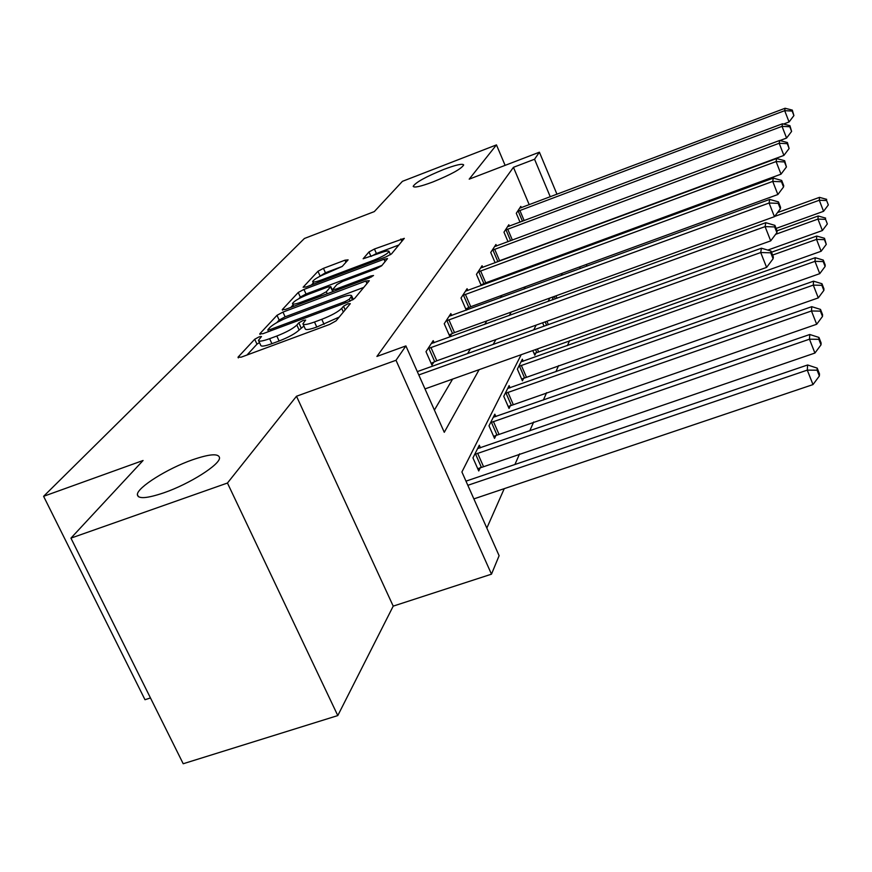 <?xml version="1.0" encoding="UTF-8"?>
<svg xmlns="http://www.w3.org/2000/svg" width="872" height="872" viewBox="0 0 872 872"><rect width="100%" height="100%" fill="white"/><g stroke="black" fill="none" stroke-linecap="round" stroke-linejoin="round"><path stroke-width="1.31" d="M259.082 336.875L254.711 339.252L238.012 357.204L241.239 357.149L329.681 324.395L336.047 320.874L350.304 303.663L347.83 303.827L343.524 306.192L341.704 308.372C338.162 311.827 331.524 315.468 321.79 319.305L314.498 322.019C307.206 324.624 303.347 325.212 302.911 323.795L305.658 320.068L303.162 320.46L298.824 322.825L296.851 325.06C293.123 328.57 286.441 332.221 276.816 336.025L269.612 338.696C262.559 341.214 258.842 341.78 258.461 340.385L261.48 336.505L259.082 336.875M259.475 342.587L256.989 344.157L247.005 355.013M303.925 326.03L299.129 330.019L296.851 325.06M432.937 181.943C451.195 174.465 461.441 168.808 463.686 164.95C462.618 163.347 455.98 164.841 443.75 169.44C425.765 176.787 415.573 182.422 413.175 186.335C414.08 187.981 420.675 186.521 432.937 181.943M163.947 492.778C189.595 483.96 220.267 464.449 219.526 457.767C218.654 453.244 209.64 453.93 192.483 459.806C167.642 468.438 137.253 487.426 137.362 494.544C137.852 499.166 146.714 498.577 163.947 492.778M348.113 259.856L344.985 260.183L323.447 268.347L317.975 271.268L303.129 287.226L306.214 286.964L385.958 256.88L391.55 253.861L404.303 238.35L374.426 249.021L368.998 251.943L363.144 258.766L379.81 253.12C385.533 251.027 388.607 250.46 389.043 251.43C387.833 253.632 382.754 256.553 373.805 260.194L321.463 279.945C315.937 281.961 313.015 282.484 312.667 281.536C314.018 279.269 319.152 276.315 328.079 272.685L342.184 266.472L348.113 259.856M529.217 204.724L513.445 167.326L534.547 159.238L539.397 152.197L556.979 194.26M70.937 538.133L227.45 483.034L337.791 715.574L183.207 763.741L70.937 538.133L143.073 460.492L43.6 496.31L304.404 238.481L374.306 211.602L402.428 181.332L496.462 144.894L469.201 179.152L539.397 152.197M337.791 715.574L393.218 606.127L296.502 396.237L227.45 483.034M296.502 396.237L396.008 360.278L405.894 345.922L444.273 432.305L479.142 369.652M513.445 167.326L376.911 356.441L405.894 345.922M282.953 312.089L276.991 315.315L259.758 333.834L262.941 333.704L348.506 301.821L354.61 298.475L369.292 280.73L365.837 281.024L282.953 312.089L285.122 316.819L279.171 320.057L276.816 322.607M282.266 309.647L298.235 292.48L303.947 289.417L383.996 259.235L387.528 258.603L381.663 265.797L375.93 268.903L342.718 281.394L336.941 284.523L332.537 289.678L336.014 289.09L371.014 275.955L373.532 275.519L369.347 277.961L285.395 309.451L282.266 309.647L282.528 310.214M505.117 165.364L496.462 144.894M43.6 496.31L144.992 699.715L150.464 697.949M434.398 410.08L452.612 379.091M467.599 353.585L470.466 348.702M484.745 324.406L486.805 320.896M500.43 297.712L501.814 295.357M514.84 273.176L515.646 271.813M434.125 342.729L433.199 340.636L425.994 351.678L431.934 365.117L433.864 362.043M451.696 315.5L450.857 313.582L444.24 323.719L449.898 336.625L451.674 333.802M466.662 310.04L468.035 307.86M466.28 310.17L461.005 298.028L467.087 288.697L467.85 290.463M482.369 285.122L483.121 283.934M481.268 285.526L476.45 274.353L482.074 265.742L482.772 267.366M495.154 262.777L490.729 252.477L495.939 244.487L496.582 245.991M508.038 241.718L503.972 232.181L508.812 224.758L509.412 226.153M520.039 222.164L516.289 213.302L520.802 206.392L521.347 207.689M486.838 528.072L504.245 488.647M514.905 464.504L519.614 453.854M529.751 430.877L533.686 421.972M543.354 400.074L546.624 392.662M555.878 371.723L558.571 365.619M567.421 345.574L569.623 340.592M480.45 447.848L479.295 445.232L472.951 457.887L478.739 470.967L480.439 467.457M495.874 416.587L494.827 414.189L489.007 425.819L494.522 438.398L496.081 435.172M510.076 387.822L509.117 385.609L503.754 396.324L509.03 408.445L510.469 405.48M523.2 361.259L522.328 359.21L517.369 369.128L522.415 380.813L523.745 378.067M532.803 350.566L534.808 355.242L536.04 352.691M544.041 326.172L542.602 322.793M552.913 299.739L552.532 298.845L553.611 296.687M521.194 354.697L461.909 471.981L499.111 555.704L491.481 574.168L396.008 360.278M393.218 606.127L491.481 574.168M579.553 248.302L579.945 249.239M586.311 264.489L586.998 266.113M550.265 196.789L534.547 159.238M493.192 344.407L495.885 339.568M509.259 315.533L511.199 312.056M523.963 289.123L525.26 286.79M537.457 264.859L538.209 263.507M562.375 273.23L561.219 275.519M549.818 298.06L548.096 301.483M536.149 325.114L533.751 329.856M580.316 268.543L579.64 266.93M258.679 340.854L260.75 345.334C261.131 346.751 264.848 346.195 271.911 343.677L269.612 338.696M299.129 330.019C295.412 333.562 288.73 337.224 279.105 341.017L271.911 343.677M303.118 324.242L305.178 328.777C305.625 330.216 309.495 329.638 316.776 327.044L314.498 322.019M339.197 317.081L316.776 327.044M363.766 287.411L285.122 316.819M267.944 329.616L270.189 329.518L345.04 301.614L349.301 299.27L351.71 295.957C351.198 294.605 347.329 295.227 340.113 297.821L289.58 316.71C280.315 320.362 273.819 323.894 270.08 327.305L267.944 329.616M290.779 307.424L293.09 304.917M298.824 298.693L300.317 297.069L298.235 292.48M381.98 265.415L306.018 293.995L300.317 297.069M308.601 294.235C299.292 298.006 293.929 301.123 292.48 303.576C292.818 304.611 295.815 304.099 301.472 302.05L320.46 294.921L326.324 291.749L330.782 286.583L327.36 287.171L308.601 294.235M332.842 291.161L332.581 291.749M398.896 244.988L376.41 253.49L370.927 256.477M342.227 266.429L325.441 272.773L318.945 276.816M313.31 282.942L311.413 285.002M473.867 498.893L812.998 384.585L807.276 370.131L807.636 364.976L465.986 481.148M467.828 485.312L807.276 370.131L817.086 370.197L819.375 375.985L819.484 373.892L817.206 368.126L817.086 370.197M807.636 364.976L817.206 368.126M819.375 375.985L812.998 384.585M425.002 388.912L766.608 267.41L760.711 252.531L418.789 374.949M770.761 252.804L773.104 258.755L773.366 257.011L771.022 251.071L770.761 252.804L760.711 252.531L761.441 248.204L417.307 371.614M766.608 267.41L773.104 258.755M771.022 251.071L761.441 248.204M477.747 468.722L814.917 353.051L809.467 339.197L809.794 334.499L477.605 448.6M474.684 454.432L809.467 339.197L818.83 339.317L821.01 344.854L821.108 342.958L818.939 337.431L818.83 339.317M809.794 334.499L818.939 337.431M821.01 344.854L814.917 353.051M493.607 436.327L816.683 324.264L811.461 310.977L811.767 306.682L493.269 417.285M490.587 422.648L811.461 310.977L820.41 311.13L822.492 316.449L822.579 314.705L820.508 309.407L820.41 311.13M811.767 306.682L820.508 309.407M822.492 316.449L816.683 324.264M430.91 347.405L436.818 360.79L770.706 240.868L765.093 226.622L427.956 348.669M774.663 226.927L776.898 232.628L777.137 231.036L774.903 225.358L774.663 226.927L765.093 226.622L765.758 222.687L431.28 343.579M436.818 360.79L431.128 363.297M770.706 240.868L776.898 232.628M774.903 225.358L765.758 222.687M448.873 319.752L454.497 332.603L774.445 216.67L769.082 203.013L446.05 320.951M778.227 203.35L780.364 208.8L780.571 207.351L778.445 201.901L778.227 203.35L769.082 203.013L769.693 199.426L449.091 316.285M454.497 332.603L449.167 334.946M774.445 216.67L780.364 208.8M778.445 201.901L769.693 199.426M508.191 406.537L818.285 297.897L813.293 285.111L813.565 281.176L507.689 388.465M505.215 393.403L813.293 285.111L821.871 285.308L823.855 290.42L823.942 288.817L821.958 283.727L821.871 285.308M813.565 281.176L821.958 283.727M823.855 290.42L818.285 297.897M521.652 379.037L819.767 273.645L814.971 261.338L815.233 257.709L520.998 361.858M518.72 366.425L814.971 261.338L823.201 261.556L825.108 266.472L825.195 265.001L823.288 260.096L823.201 261.556M815.233 257.709L823.288 260.096M825.108 266.472L819.767 273.645M534.1 353.585L821.13 251.256L816.519 239.397L816.759 236.04L771.48 252.226M772.603 255.082L816.519 239.397L824.432 239.637L826.274 244.378L824.509 238.296L824.432 239.637M816.759 236.04L824.509 238.296M826.274 244.378L821.13 251.256M465.376 294.333L470.749 306.704L777.868 194.521L772.734 181.409L462.661 295.488M781.486 181.758L783.525 187L783.721 185.671L781.683 180.439L781.486 181.758L772.734 181.409L773.29 178.117L465.463 291.193M470.749 306.704L465.735 308.906M777.868 194.521L783.525 187M781.683 180.439L773.29 178.117M480.592 270.898L485.737 282.822L781.007 174.171L776.091 161.56L477.976 272.01M784.484 161.93L786.435 166.966L784.658 160.71L784.484 161.93L776.091 161.56L776.603 158.53L480.57 268.042M485.737 282.822L480.995 284.904M781.007 174.171L786.435 166.966M784.658 160.71L776.603 158.53M494.664 249.229L499.591 260.739L783.895 155.412L779.187 143.27L492.146 250.297M787.242 143.651L789.116 148.502L787.405 142.528L787.242 143.651L779.187 143.27L779.655 140.468L494.544 246.623M499.591 260.739L495.111 262.701M783.895 155.412L789.116 148.502M787.405 142.528L779.655 140.468M767.763 250.101L822.394 230.546L817.958 219.09L818.187 215.984L777.039 230.797M775.622 234.328L817.958 219.09L825.577 219.352L827.343 223.93L825.577 219.352M818.187 215.984L825.642 218.109M827.343 223.93L822.394 230.546M779.928 140.545L786.577 138.059L782.042 126.353L505.291 230.154M789.792 126.745L791.602 131.421L789.945 125.699L789.792 126.745L782.042 126.353L782.478 123.77L507.526 226.742M786.577 138.059L791.602 131.421M789.945 125.699L782.478 123.77M776.113 228.42L823.571 211.307L819.298 200.244L819.506 197.355L777.519 212.583M774.609 216.441L819.298 200.244L826.634 200.516L828.335 204.942L826.634 200.516M819.506 197.355L826.7 199.361M828.335 204.942L823.571 211.307M783.547 124.042L789.062 121.971L784.691 110.668L517.521 211.427M792.158 111.06L793.902 115.584L792.31 110.101L792.158 111.06L784.691 110.668L785.105 108.259L519.592 208.245M789.062 121.971L793.902 115.584M792.31 110.101L785.105 108.259M256.989 344.157L254.711 339.252M345.17 309.854L343.524 306.192M301.08 327.785L298.824 322.825M279.105 341.017L276.816 336.025M324.068 324.34L321.79 319.305M343.361 312.056L341.704 308.372M238.339 357.902L238.012 357.204M366.959 283.553L365.837 281.024M260.052 334.467L259.758 333.834M279.171 320.057L276.991 315.315M270.767 330.793L270.189 329.518M345.617 302.889L345.04 301.614M350.141 301.145L349.301 299.27M352.484 299.979L351.165 297.047M306.018 293.995L303.947 289.417M385.075 261.676L383.996 259.235M336.538 290.267L336.014 289.09M371.494 277.013L371.014 275.955M302.006 303.216L301.472 302.05M320.994 296.099L320.46 294.921M327.229 293.755L326.324 291.749M332.723 291.597L330.608 286.91M321.942 281.035L321.463 279.945M374.284 261.284L373.805 260.194M370.982 256.412L368.998 251.943M376.41 253.49L374.426 249.021M401.894 241.359L400.858 239.004M319.97 275.705L317.975 271.268M325.441 272.773L323.447 268.347M345.933 262.287L344.985 260.183M481.29 467.065L475.534 454.04M483.35 466.226L477.605 453.2M496.887 434.801L491.405 422.266M498.871 433.994L493.389 421.459M428.817 348.266L434.725 361.64M446.867 320.569L452.492 333.42M511.243 405.12L506 393.043M513.15 404.346L507.907 392.269M524.497 377.729L519.472 366.077M526.328 376.977L521.303 365.324M536.76 352.364L535.572 349.585M538.525 351.645L537.37 348.942M463.446 295.128L468.831 307.489M478.739 271.661L483.884 283.585M492.876 249.97L497.803 261.469M546.624 325.245L545.185 321.866M548.357 324.624L546.918 321.245M507.711 229.129L512.387 240.105M505.989 229.837L510.643 240.748M555.344 298.856L554.32 296.436M557.023 298.246L555.987 295.826M519.854 210.425L524.17 220.616M518.197 211.111L522.481 221.248M138.43 496.735L137.362 494.544M268.576 331.611L267.835 329.998M353.302 299.499L351.71 295.957M333.333 291.466L332.581 289.798M293.733 306.323L292.632 303.892M332.886 291.27L330.782 286.583M313.822 284.098L312.797 281.809M390.482 254.689L389.043 251.43"/></g></svg>
